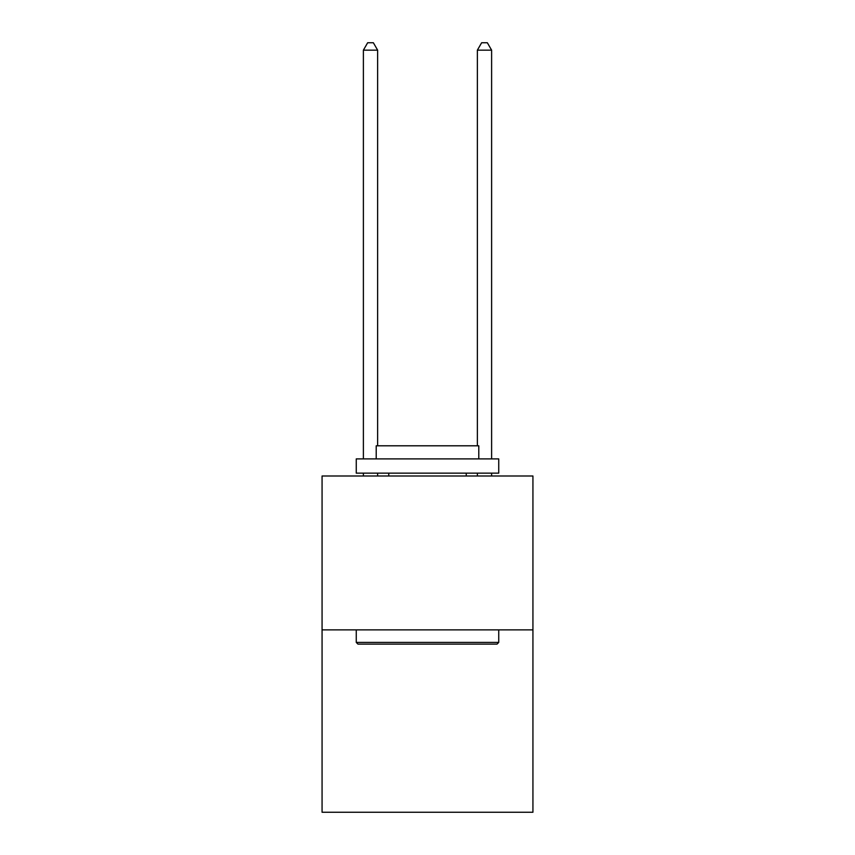 <?xml version="1.0" encoding="UTF-8"?>
<svg xmlns="http://www.w3.org/2000/svg" width="855" height="855" viewBox="0 0 855 855"><rect width="100%" height="100%" fill="white"/><g stroke="black" fill="none" stroke-linecap="round" stroke-linejoin="round"><path stroke-width="1.28" d="M532.932 629.879L532.932 476L322.068 476L322.068 812.25L532.932 812.25L532.932 629.879L322.068 629.879M497.033 644.125L357.967 644.125L356.257 642.415L498.743 642.415L497.033 644.125M356.257 458.9L498.743 458.9L498.743 473.146L356.257 473.146L356.257 458.9M478.789 458.9L478.789 445.797L376.211 445.797L376.211 458.9M356.257 629.879L356.257 642.415M498.743 629.879L498.743 642.415M388.747 473.146L388.747 476M466.253 473.146L466.253 476M377.632 445.797L377.632 50.156L363.386 50.156L363.386 458.9M363.386 473.146L363.386 476M377.632 473.146L377.632 476M363.386 50.156L367.661 42.75L373.357 42.75L377.632 50.156M491.614 476L491.614 473.146M491.614 458.9L491.614 50.156L477.368 50.156L477.368 445.797M477.368 476L477.368 473.146M477.368 50.156L481.643 42.75L487.339 42.75L491.614 50.156"/></g></svg>

